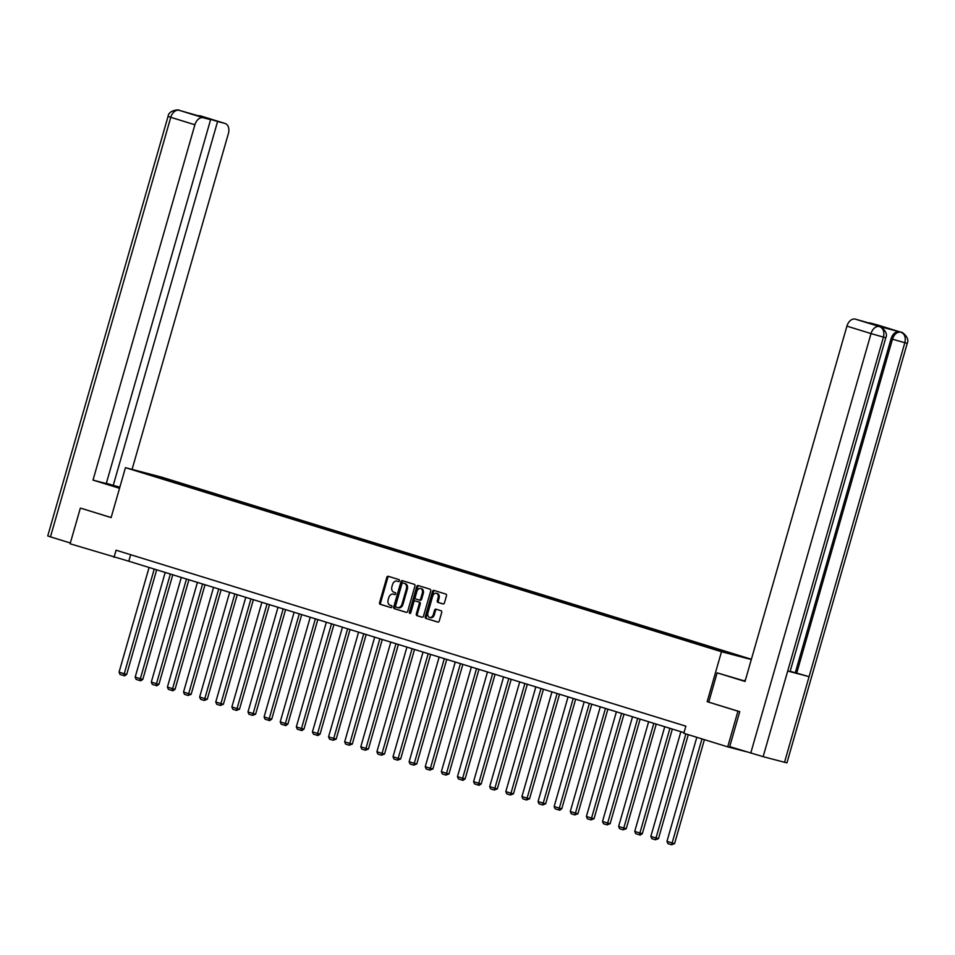 <?xml version="1.0" encoding="UTF-8"?>
<svg xmlns="http://www.w3.org/2000/svg" width="955" height="955" viewBox="0 0 955 955"><rect width="100%" height="100%" fill="white"/><g stroke="black" fill="none" stroke-linecap="round" stroke-linejoin="round"><path stroke-width="1.43" d="M399.429 580.807A1.015 0.74 -75.3 0 0 398.999 579.613L388.219 576.283A1.456 1.062 -75.3 0 0 386.811 577.369L379.577 602.581A1.456 1.062 -75.3 0 0 380.197 604.3L390.965 607.619A1.015 0.74 -75.3 0 0 391.526 605.661L390.129 605.231A4.668 3.39 -75.3 0 1 388.172 599.752L388.781 597.651A4.668 3.39 -75.3 0 1 393.209 594.141A4.668 3.39 -75.3 0 1 393.305 594.165L394.702 594.595A1.015 0.74 -75.3 0 0 395.263 592.637L393.866 592.207A4.668 3.39 -75.3 0 1 391.908 586.716L392.517 584.615A4.668 3.39 -75.3 0 1 396.934 581.106A4.668 3.39 -75.3 0 1 397.041 581.141L398.438 581.571A1.015 0.74 -75.3 0 0 399.429 580.807M443.036 603.954A1.456 1.062 -75.3 0 0 444.457 602.868L446.474 595.801A1.456 1.062 -75.3 0 0 445.866 594.082L433.904 590.393A1.456 1.062 -75.3 0 0 432.484 591.479L425.262 616.691A1.456 1.062 -75.3 0 0 425.87 618.398L437.832 622.099A1.456 1.062 -75.3 0 0 439.252 621.013L441.699 612.465A1.456 1.062 -75.3 0 0 441.091 610.746L435.969 609.171A1.456 1.062 -75.3 0 0 434.549 610.257L433.343 614.495A3.904 2.841 -75.3 0 1 429.631 617.431A3.904 2.841 -75.3 0 1 427.912 612.824L432.675 596.218A3.904 2.841 -75.3 0 1 436.375 593.282A3.904 2.841 -75.3 0 1 438.094 597.902L437.306 600.659A1.456 1.062 -75.3 0 0 437.915 602.378L443.096 603.978M708.753 702.092L717.133 672.845L745.031 681.452L846.918 326.132A8.905 6.112 -72.8 0 1 855.286 319.113L879.818 326.682C879.197 325.333 888.866 331.683 885.822 337.664L790.072 671.592L787.696 671.055L763.14 756.67L729.716 746.631L739.743 711.666L707.166 701.674L737.952 711.189L727.722 746.858L745.843 751.609M707.166 701.674L721.491 651.728L125.451 467.652L161.896 477.214L751.394 659.26M81.832 508.49L111.126 517.598L125.451 467.652M80.351 508.096L70.121 543.777L128.794 561.206L683.995 732.664M727.722 746.858L683.816 733.297L685.869 726.17L116.068 550.199L114.027 557.326M414.948 586.06A1.456 1.062 -75.3 0 0 414.339 584.341L402.365 580.652A1.456 1.062 -75.3 0 0 400.957 581.738L393.723 606.95A1.456 1.062 -75.3 0 0 394.331 608.657L406.305 612.358A1.456 1.062 -75.3 0 0 407.713 611.272L414.948 586.06M410.387 613.301A1.015 0.74 -75.3 0 1 410.352 612.501L409.373 612.239L416.726 586.609A1.456 1.062 -75.3 0 1 418.099 585.511A1.456 1.062 -75.3 0 0 418.099 585.511L430.096 589.211A1.456 1.062 -75.3 0 1 430.717 590.93L423.483 616.142A1.456 1.062 -75.3 0 1 422.098 617.24L422.062 617.228A1.456 1.062 -75.3 0 0 422.098 617.24M422.062 617.228L416.953 615.641A1.456 1.062 -75.3 0 1 416.332 613.934L419.269 603.703A1.456 1.062 -75.3 0 0 418.66 601.996L415.258 600.946A1.456 1.062 -75.3 0 0 413.837 602.032L410.793 612.68A1.015 0.74 -75.3 0 1 409.373 612.239M751.31 659.547L721.491 651.728M723.627 651.024L175.732 481.821L139.597 471.519L707.667 647.132L743.79 657.422L729.823 652.934L723.627 651.024L723.401 651.823M719.425 650.594L720.034 650.08M709.434 647.597L710.114 647.024M703.31 645.616L703.919 645.103M693.318 642.62L693.999 642.047M687.194 640.638L687.803 640.125M677.202 637.642L677.883 637.069M671.078 635.66L671.687 635.147M661.087 632.664L661.767 632.091M654.963 630.682L655.572 630.181M644.971 627.686L645.652 627.113M638.847 625.704L639.456 625.203M628.856 622.708L629.548 622.135M622.732 620.738L623.34 620.225M612.74 617.73L613.432 617.157M606.616 615.76L607.225 615.247M596.624 612.752L597.317 612.179M590.5 610.782L591.109 610.269M580.521 607.774L581.201 607.201M574.397 605.804L575.006 605.291M564.405 602.808L565.085 602.235M558.281 600.826L558.89 600.313M548.289 597.83L548.97 597.257M542.165 595.848L542.774 595.335M532.174 592.852L532.854 592.279M526.05 590.87L526.659 590.357M516.058 587.874L516.739 587.301M509.934 585.893L510.543 585.379M499.943 582.896L500.623 582.323M493.819 580.915L494.427 580.413M483.827 577.918L484.507 577.345M477.703 575.937L478.312 575.435M467.711 572.94L468.392 572.367M461.587 570.971L462.196 570.457M451.596 567.962L452.276 567.389M445.472 565.993L446.081 565.479M435.48 562.984L436.16 562.411M429.356 561.015L429.965 560.501M419.364 558.007L420.057 557.433M413.24 556.037L413.849 555.524M403.249 553.04L403.941 552.468M397.125 551.059L397.734 550.546M387.133 548.063L387.826 547.49M381.021 546.081L381.63 545.568M371.029 543.085L371.71 542.512M364.906 541.103L365.514 540.59M354.914 538.107L355.594 537.534M348.79 536.125L349.399 535.612M338.798 533.129L339.479 532.556M332.674 531.147L333.283 530.646M322.683 528.151L323.363 527.578M316.559 526.169L317.167 525.668M306.567 523.173L307.247 522.6M300.443 521.203L301.052 520.69M290.451 518.195L291.132 517.622M284.327 516.225L284.936 515.712M274.336 513.217L275.016 512.644M268.212 511.247L268.821 510.734M258.22 508.239L258.901 507.666M252.096 506.269L252.705 505.756M242.104 503.273L242.785 502.7M235.981 501.291L236.589 500.778M225.989 498.295L226.681 497.722M219.865 496.314L220.474 495.8M209.873 493.317L210.566 492.744M203.749 491.336L204.358 490.822M193.758 488.339L194.45 487.766M187.634 486.358L188.254 485.844M177.654 483.361L178.334 482.788M171.53 481.38L172.139 480.878M154.412 476.103L154.579 475.447M737.952 711.189L739.433 711.571M725.621 652.504L726.23 651.99M130.656 554.7L128.794 561.206M175.457 482.764L175.732 481.821M191.573 487.742L191.848 486.787M207.689 492.72L207.963 491.765M223.804 497.698L224.079 496.743M239.92 502.676L240.183 501.721M256.036 507.654L256.298 506.699M272.139 512.632L272.414 511.677M288.255 517.598L288.529 516.655M304.37 522.576L304.645 521.633M320.486 527.554L320.761 526.611M336.602 532.532L336.876 531.589M352.717 537.51L352.992 536.555M368.833 542.488L369.108 541.533M384.949 547.466L385.223 546.511M401.064 552.444L401.339 551.489M417.18 557.422L417.454 556.467M433.295 562.4L433.558 561.445M449.411 567.365L449.674 566.422M465.527 572.343L465.789 571.4M481.63 577.321L481.905 576.378M497.746 582.299L498.021 581.356M513.862 587.277L514.136 586.322M529.977 592.255L530.252 591.3M546.093 597.233L546.367 596.278M562.209 602.211L562.483 601.256M578.324 607.189L578.599 606.234M594.44 612.167L594.714 611.212M610.555 617.133L610.83 616.19M626.671 622.111L626.946 621.168M642.787 627.089L643.049 626.146M658.902 632.067L659.165 631.124M675.006 637.045L675.28 636.09M691.122 642.023L691.396 641.068M707.237 647.001L707.512 646.046M398.653 581.595L398.032 581.392A4.668 3.39 -75.3 0 0 397.925 581.368A4.668 3.39 -75.3 0 0 397.817 581.344M394.081 594.368A4.668 3.39 -75.3 0 1 394.188 594.392A4.668 3.39 -75.3 0 1 394.296 594.428L394.916 594.619M388.948 576.51A1.456 1.062 -75.3 0 0 387.79 577.632L380.568 602.844A1.456 1.062 -75.3 0 0 381.176 604.551L391.18 607.643M403.094 580.879A1.456 1.062 -75.3 0 0 401.936 581.989L394.713 607.213A1.456 1.062 -75.3 0 0 395.322 608.92L406.555 612.394M402.926 582.956A1.015 0.74 -75.3 0 0 401.936 583.72L395.585 605.852A1.015 0.74 -75.3 0 0 396.015 607.046L397.483 607.499A4.668 3.39 -75.3 0 0 397.59 607.535A4.668 3.39 -75.3 0 0 402.019 604.026L406.353 588.889A4.668 3.39 -75.3 0 0 404.395 583.41L403.905 583.207A1.015 0.74 -75.3 0 0 403.858 583.207M397.686 607.559L398.474 607.762A4.668 3.39 -75.3 0 0 398.569 607.786A4.668 3.39 -75.3 0 0 402.998 604.276L402.019 604.026M402.903 582.944L405.374 583.672A4.668 3.39 -75.3 0 1 407.331 589.151L402.998 604.276M422.325 617.264L416.953 615.641M416.249 601.208L416.213 601.196A1.456 1.062 -75.3 0 0 416.177 601.184A1.456 1.062 -75.3 0 1 416.249 601.208L419.639 602.247A1.456 1.062 -75.3 0 1 420.248 603.966L417.323 614.196A1.456 1.062 -75.3 0 0 417.932 615.903M410.352 612.501L417.705 586.859L416.726 586.609M422.313 593.091A3.904 2.841 -75.3 0 0 420.582 588.483A3.904 2.841 -75.3 0 0 416.881 591.42L415.21 597.269A1.456 1.062 -75.3 0 0 415.819 598.988L419.221 600.027A1.456 1.062 -75.3 0 0 420.63 598.94L422.313 593.091L423.292 593.353A3.904 2.841 -75.3 0 0 421.573 588.746L420.582 588.483M419.281 600.05L420.2 600.289A1.456 1.062 -75.3 0 0 421.621 599.203L420.63 598.94M423.292 593.353L421.621 599.203M418.863 585.737A1.456 1.062 -75.3 0 0 417.705 586.859M436.375 593.282L437.354 593.544A3.904 2.841 -75.3 0 1 439.085 598.152L438.285 600.922A1.456 1.062 -75.3 0 0 438.906 602.629L443.299 603.99M429.631 617.431L430.621 617.682A3.904 2.841 -75.3 0 0 434.322 614.757L433.343 614.495M436.698 609.397A1.456 1.062 -75.3 0 0 435.54 610.52L434.322 614.757M434.632 590.608A1.456 1.062 -75.3 0 0 433.475 591.73L426.24 616.942A1.456 1.062 -75.3 0 0 426.861 618.661L438.094 622.135M154.244 569.061L124.234 673.753L119.065 672.153L149.087 567.473M126.693 674.397L124.651 675.818L123.661 675.555L124.234 673.753L126.693 674.397L156.68 569.813M123.661 675.555L120.044 674.445L119.065 672.153M119.829 487.301L106.912 483.958L119.614 488.041M119.864 487.134L113.251 485.403L217.597 121.5L224.926 123.434L179.134 110.291L203.26 117.752A8.905 6.112 107.2 0 0 194.892 124.759L170.778 117.31L50.472 536.853L70.348 543.001M106.339 483.266L113.251 485.403M204.179 117.692L197.267 115.555L210.601 119.673L106.256 483.564L93.005 480.09L194.892 124.759M119.542 488.292L93.005 480.09M132.077 469.394L228.388 133.545A8.905 6.112 107.2 0 0 225.105 123.482A8.905 6.112 107.2 0 0 224.926 123.434M50.472 536.853L47.75 535.934L168.056 116.379L170.778 117.31A8.905 6.112 -72.8 0 1 179.134 110.303L178.967 110.243C180.674 109.586 168.94 109.324 168.056 116.379M210.601 119.673L203.26 117.752M204.263 117.393L217.597 121.5M81.509 508.406L111.15 517.538M199.846 115.794L199.189 115.615M200.263 115.83L200.98 116.033A8.905 6.112 107.2 0 0 200.813 115.985M717.133 672.845L745.115 681.142M744.96 680.139L744.709 681.022M855.286 319.113L882.945 326.992L869.611 322.874L876.953 324.796A8.905 6.112 -72.8 0 1 877.132 324.843A8.905 6.112 -72.8 0 1 877.299 324.903M907.25 343.287L904.827 342.726C905.973 337.425 904.731 333.94 901.078 332.256L901.078 332.245A8.905 6.112 107.2 0 1 901.245 332.292C900.649 330.955 910.282 337.318 907.25 343.287L786.944 762.83L784.521 762.281L809.076 676.653L796.709 673.12L892.459 339.192L891.063 338.762A8.905 6.112 -72.8 0 1 899.431 331.755L878.254 326.192A8.905 6.112 -72.8 0 1 878.433 326.252A8.905 6.112 -72.8 0 1 878.6 326.3M763.14 756.67L784.521 762.281M885.822 337.664L883.447 337.127L787.696 671.055L809.076 676.653L904.827 342.726L892.459 339.192C894.226 334.119 897.02 331.779 900.828 332.185L901.078 332.256M790.143 671.329L795.312 672.69L891.063 338.762M795.312 672.69L796.709 673.12M750.737 753.125L871.032 333.582L883.447 337.127C884.593 331.815 883.327 328.317 879.662 326.646M170.36 574.039L140.349 678.718L135.18 677.131L165.203 572.451M142.808 679.375L140.767 680.796L139.776 680.533L140.349 678.718L142.808 679.375L172.795 574.791M139.776 680.533L136.159 679.423L135.18 677.131M186.476 579.017L156.465 683.696L151.296 682.109L181.307 577.417M158.924 684.341L156.883 685.774L155.892 685.511L156.465 683.696L158.924 684.341L188.911 579.769M155.892 685.511L152.275 684.389L151.296 682.109M202.591 583.994L172.58 688.674L167.412 687.087L197.422 582.395M175.04 689.319L172.986 690.752L172.007 690.489L172.58 688.674L175.04 689.319L205.027 584.746M172.007 690.489L168.39 689.367L167.412 687.087M218.707 588.972L188.684 693.652L183.527 692.065L213.538 587.373M191.155 694.297L188.123 695.467L188.684 693.652L191.155 694.297L221.142 589.724M188.123 695.467L184.506 694.345L183.527 692.065M234.823 593.95L204.8 698.63L199.643 697.031L229.654 592.351M207.271 699.275L204.239 700.445L204.8 698.63L207.271 699.275L237.258 594.702M204.239 700.445L200.622 699.323L199.643 697.031M250.938 598.928L220.915 703.608L215.758 702.009L245.769 597.329M223.386 704.253L220.354 705.423L220.915 703.608L223.386 704.253L253.373 599.68M220.354 705.423L216.737 704.301L215.758 702.009M267.054 603.906L237.031 708.586L231.874 706.987L261.885 602.307M239.49 709.231L236.47 710.389L237.031 708.586L239.49 709.231L269.489 604.658M236.47 710.389L232.853 709.279L231.874 706.987M283.169 608.884L253.147 713.564L247.978 711.964L278 607.285M255.606 714.209L252.586 715.367L253.147 713.564L255.606 714.209L285.593 609.624M252.586 715.367L248.969 714.256L247.978 711.964M299.285 613.85L269.262 718.542L264.093 716.942L294.116 612.262M271.721 719.187L269.68 720.607L268.689 720.345L269.262 718.542L271.721 719.187L301.708 614.602M268.689 720.345L265.084 719.234L264.093 716.942M315.401 618.828L285.378 723.52L280.209 721.92L310.232 617.24M287.837 724.165L285.796 725.585L284.805 725.323L285.378 723.52L287.837 724.165L317.824 619.58M284.805 725.323L281.2 724.212L280.209 721.92M331.504 623.806L301.494 728.486L296.325 726.898L326.347 622.218M303.953 729.143L301.911 730.563L300.921 730.3L301.494 728.486L303.953 729.143L333.94 624.558M300.921 730.3L297.303 729.19L296.325 726.898M347.62 628.784L317.609 733.464L312.44 731.876L342.463 627.184M320.068 734.109L318.027 735.541L317.036 735.278L317.609 733.464L320.068 734.109L350.055 629.536M317.036 735.278L313.419 734.156L312.44 731.876M363.736 633.762L333.725 738.442L328.556 736.854L358.579 632.162M336.184 739.086L333.152 740.256L333.725 738.442L336.184 739.086L366.171 634.514M333.152 740.256L329.535 739.134L328.556 736.854M379.851 638.74L349.84 743.42L344.671 741.832L374.694 637.14M352.3 744.064L349.267 745.234L349.84 743.42L352.3 744.064L382.287 639.492M349.267 745.234L345.65 744.112L344.671 741.832M395.967 643.718L365.956 748.398L360.787 746.798L390.798 642.118M368.415 749.042L365.383 750.212L365.956 748.398L368.415 749.042L398.402 644.47M365.383 750.212L361.766 749.09L360.787 746.798M412.083 648.696L382.06 753.376L376.903 751.776L406.914 647.096M384.531 754.02L381.499 755.19L382.06 753.376L384.531 754.02L414.518 649.448M381.499 755.19L377.882 754.068L376.903 751.776M428.198 653.674L398.175 758.354L393.018 756.754L423.029 652.074M400.646 758.998L397.614 760.156L398.175 758.354L400.646 758.998L430.633 654.426M397.614 760.156L393.997 759.046L393.018 756.754M444.314 658.64L414.291 763.332L409.134 761.732L439.145 657.052M416.762 763.976L413.73 765.134L414.291 763.332L416.762 763.976L446.749 659.392M413.73 765.134L410.113 764.024L409.134 761.732M460.429 663.618L430.407 768.309L425.25 766.71L455.26 662.03M432.878 768.954L429.846 770.112L430.407 768.309L432.878 768.954L462.865 664.37M429.846 770.112L426.228 769.002L425.25 766.71M476.545 668.596L446.522 773.287L441.353 771.688L471.376 667.008M448.981 773.932L445.961 775.09L446.522 773.287L448.981 773.932L478.968 669.348M445.961 775.09L442.344 773.98L441.353 771.688M492.661 673.573L462.638 778.253L457.469 776.666L487.492 671.986M465.097 778.91L463.056 780.331L462.065 780.068L462.638 778.253L465.097 778.91L495.084 674.326M462.065 780.068L458.46 778.958L457.469 776.666M508.776 678.551L478.753 783.231L473.585 781.644L503.607 676.952M481.213 783.876L479.171 785.308L478.18 785.046L478.753 783.231L481.213 783.876L511.2 679.303M478.18 785.046L474.575 783.924L473.585 781.644M524.88 683.529L494.869 788.209L489.7 786.622L519.723 681.93M497.328 788.854L494.296 790.024L494.869 788.209L497.328 788.854L527.315 684.281M494.296 790.024L490.679 788.902L489.7 786.622M540.996 688.507L510.985 793.187L505.816 791.6L535.839 686.908M513.444 793.832L510.412 795.002L510.985 793.187L513.444 793.832L543.431 689.259M510.412 795.002L506.795 793.88L505.816 791.6M557.111 693.485L527.1 798.165L521.931 796.566L551.954 691.886M529.559 798.81L526.527 799.98L527.1 798.165L529.559 798.81L559.546 694.237M526.527 799.98L522.91 798.858L521.931 796.566M573.227 698.463L543.216 803.143L538.047 801.543L568.07 696.864M545.675 803.788L542.643 804.958L543.216 803.143L545.675 803.788L575.662 699.215M542.643 804.958L539.026 803.835L538.047 801.543M589.342 703.441L559.332 808.121L554.163 806.521L584.174 701.841M561.791 808.766L559.749 810.186L558.759 809.924L559.332 808.121L561.791 808.766L591.778 704.193M558.759 809.924L555.142 808.813L554.163 806.521M605.458 708.407L575.435 813.099L570.278 811.499L600.289 706.819M577.906 813.744L574.874 814.902L575.435 813.099L577.906 813.744L607.893 709.159M574.874 814.902L571.257 813.791L570.278 811.499M621.574 713.385L591.551 818.077L586.394 816.477L616.405 711.797M594.022 818.722L590.99 819.879L591.551 818.077L594.022 818.722L624.009 714.137M590.99 819.879L587.373 818.769L586.394 816.477M637.689 718.363L607.667 823.055L602.51 821.455L632.52 716.775M610.138 823.699L607.105 824.857L607.667 823.055L610.138 823.699L640.125 719.115M607.105 824.857L603.488 823.747L602.51 821.455M653.805 723.341L623.782 828.021L618.625 826.433L648.636 721.753M626.253 828.677L623.221 829.835L623.782 828.021L626.253 828.677L656.24 724.093M623.221 829.835L619.604 828.713L618.625 826.433M669.921 728.319L639.898 832.999L634.729 831.411L664.752 726.719M642.357 833.643L640.316 835.076L639.337 834.813L639.898 832.999L642.357 833.643L672.344 729.071M639.337 834.813L635.72 833.691L634.729 831.411M685.845 733.929L656.013 837.977L650.844 836.389L680.867 731.697M658.473 838.621L655.452 839.791L656.013 837.977L658.473 838.621L688.28 734.682M655.452 839.791L651.835 838.669L650.844 836.389M701.961 738.907L672.129 842.955L666.96 841.367L696.804 737.308M674.588 843.599L671.556 844.769L672.129 842.955L674.588 843.599L704.396 739.659M671.556 844.769L667.951 843.647L666.96 841.367M398.032 581.392L397.041 581.141M394.296 594.428L393.305 594.165M381.176 604.551L380.197 604.3M380.568 602.844L379.577 602.581M387.79 577.632L386.811 577.369M395.322 608.92L394.331 608.657M394.713 607.213L393.723 606.95M401.936 581.989L400.957 581.738M407.331 589.151L406.353 588.889M405.374 583.672L404.395 583.41M417.323 614.196L416.332 613.934M420.248 603.966L419.269 603.703M419.639 602.247L418.66 601.996M438.906 602.629L437.915 602.378M438.285 600.922L437.306 600.659M439.085 598.152L438.094 597.902M435.54 610.52L434.549 610.257M426.861 618.661L425.87 618.398M426.24 616.942L425.262 616.691M433.475 591.73L432.484 591.479M201.159 116.092A8.905 6.112 107.2 0 0 200.98 116.033L225.105 123.482M901.078 332.245L876.953 324.796M879.662 326.634L878.254 326.192M899.431 331.755L900.828 332.185M879.4 326.562A8.905 6.112 -72.8 0 0 871.032 333.582L846.918 326.132M397.925 581.368L396.934 581.106M394.188 594.392L393.209 594.141M398.569 607.786L397.59 607.535M420.236 600.301L419.245 600.038M178.979 110.243L180.865 110.816M879.818 326.682L878.433 326.252M901.245 332.292L877.132 324.843"/></g></svg>
